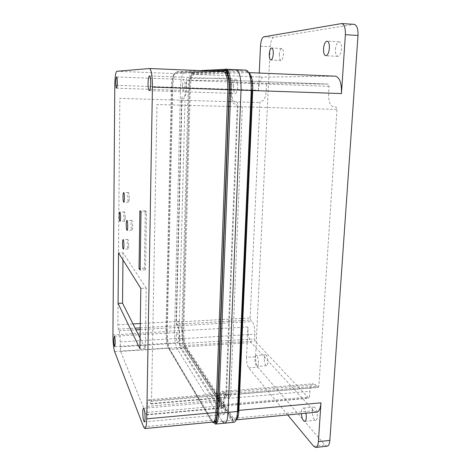 <?xml version="1.0" encoding="UTF-8"?>
<svg xmlns="http://www.w3.org/2000/svg" width="471" height="471" viewBox="0 0 471 471"><rect width="100%" height="100%" fill="white"/><g stroke="black" fill="none" stroke-linecap="round" stroke-linejoin="round"><path stroke-width="0.35" stroke-dasharray="2.35 1.77" d="M335.434 49.367C335.941 44.704 337.183 42.178 339.161 41.801C340.839 42.302 341.616 44.633 341.499 48.79C340.975 53.464 339.732 55.978 337.784 56.326C336.1 55.819 335.317 53.5 335.434 49.367M258.402 362.941C258.361 358.655 257.643 356.164 256.248 355.475C255.506 355.617 255.064 356.782 254.923 358.979C254.964 363.241 255.682 365.726 257.084 366.426C257.814 366.297 258.255 365.131 258.402 362.941M264.266 358.307C264.414 356.117 264.873 354.951 265.644 354.81C267.081 355.493 267.822 357.972 267.864 362.246C267.711 364.43 267.257 365.59 266.492 365.72C265.049 365.025 264.302 362.552 264.266 358.307M306.026 413.191C305.314 409.97 304.343 408.28 303.118 408.11C302.158 408.263 301.587 409.535 301.399 411.925L301.387 413.632M312.302 410.895C312.503 408.516 313.091 407.244 314.086 407.085C316.224 407.992 317.33 411.124 317.407 416.476C317.201 418.849 316.612 420.108 315.629 420.262C313.48 419.331 312.373 416.205 312.302 410.895M279.344 54.701C279.674 50.897 280.504 48.831 281.835 48.501C283 48.907 283.548 50.844 283.483 54.306C283.142 58.121 282.312 60.182 280.993 60.488C279.827 60.082 279.279 58.151 279.344 54.701M236.542 419.514L235.618 419.908L233.516 418.307L186.292 346.797C184.585 343.459 183.743 338.119 183.778 330.772L190.337 87.894L258.491 90.244C259.079 82.337 260.693 77.956 263.336 77.097L335.381 76.19M316.553 412.184L313.774 410.712L251.173 342.552C248.9 339.338 247.811 334.151 247.905 326.98L246.545 357.371L255.594 356.724L270.23 46.764C270.654 41.371 271.785 38.251 273.627 37.403L354.08 24.339M327.045 446.202L324.943 445.018L257.802 367.186C256.265 364.925 255.529 361.434 255.594 356.724M287.699 414.939L248.688 367.875C247.198 365.596 246.486 362.099 246.545 357.371M258.491 90.244L259.256 73.052M235.936 69.696L227.416 70.097L235.936 69.696M208.806 70.968L184.314 72.122C182.2 73.188 180.935 78.333 180.523 87.559L174.57 330.754C174.547 339.085 175.453 345.161 177.296 348.97L218.338 415.01L177.296 348.97C175.453 345.161 174.547 339.085 174.57 330.754L180.523 87.559C180.935 78.333 182.2 73.188 184.314 72.122L208.806 70.968M218.52 415.304L222.277 421.339L218.52 415.304M250.154 317.972L259.892 102.554L260.534 100.859L262.241 101C264.361 100.541 265.691 97.061 266.221 90.55L266.468 85.163L267.145 83.373L328.305 84.103L329.058 86.352L328.634 93.052C328.44 101.153 330.006 105.745 333.338 106.84L336.182 107.076L336.995 109.431L318.902 386.102L318.284 387.392L315.446 384.736L313.415 383.741C311.437 384.053 310.254 386.579 309.865 391.307L309.506 396.988L308.941 398.219L308.599 398.042L255.07 341.022L254.617 338.89L254.84 334.175C254.905 328.228 254.004 324.03 252.138 321.569L250.596 320.033L250.154 317.972L176.46 322.076L176.784 324.201L177.885 325.814C179.221 328.375 179.881 332.72 179.875 338.837L180.081 345.891L218.562 406.09L218.803 406.285L219.203 405.025L219.427 399.149C219.674 394.256 220.51 391.678 221.929 391.401L223.389 392.49L225.45 395.322L225.886 393.997L237.19 106.67L251.261 107.058M237.19 106.67L236.589 104.221L234.534 104.009C232.121 102.896 230.967 98.133 231.055 89.714L231.32 82.737L230.761 80.411L187.011 80.388L186.54 82.242L186.398 87.806C186.063 94.53 185.144 98.133 183.643 98.622L182.436 98.498L181.989 100.252L228.841 101.636M230.325 101.683L251.461 102.307M252.209 102.325L259.892 102.554M181.989 100.252L176.46 322.076M252.003 107.076L336.995 109.431M230.761 80.411L250.931 81.171L230.761 80.411M228.394 78.109L187.064 78.522C186.545 78.751 186.233 79.993 186.122 82.237L185.98 87.789C185.704 93.382 184.938 96.384 183.69 96.808L182.477 96.69C181.989 96.867 181.694 98.039 181.594 100.205L176.095 321.546L176.743 325.797L177.844 327.416C178.956 329.565 179.504 333.18 179.498 338.26L179.369 343.1L180.04 347.504L218.485 408.039C219.186 408.893 219.616 408.186 219.78 405.92L219.998 400.026C220.393 394.309 221.494 392.467 223.313 394.492L225.114 397.153C225.862 397.995 226.321 397.241 226.498 394.886L237.884 106.752C237.914 103.856 237.514 102.225 236.683 101.854L234.623 101.659C232.609 100.759 231.644 96.785 231.714 89.743L231.979 82.749C232.003 79.911 231.626 78.357 230.831 78.08L228.635 78.104M187.011 80.388L267.145 83.373M231.055 89.714L251.226 90.403M252.721 90.456L328.634 93.052M129.225 198.132C129.201 194.87 128.936 193.022 128.43 192.586C128.03 192.763 127.8 194.123 127.741 196.66C127.765 199.904 128.03 201.753 128.536 202.194C128.93 202.024 129.16 200.675 129.225 198.132M125.198 217.384C125.168 214.187 124.915 212.374 124.438 211.938C124.079 212.097 123.873 213.363 123.82 215.736C123.849 218.915 124.103 220.728 124.579 221.176C124.939 221.023 125.145 219.757 125.198 217.384M132.639 226.263C132.61 222.836 132.322 220.881 131.774 220.404C131.368 220.569 131.132 221.9 131.073 224.396C131.103 227.799 131.391 229.748 131.939 230.237C132.345 230.084 132.575 228.759 132.639 226.263M128.683 245.291C128.648 241.929 128.371 240.01 127.853 239.527C127.488 239.674 127.276 240.916 127.223 243.254C127.252 246.598 127.529 248.517 128.053 249.006C128.418 248.865 128.63 247.628 128.683 245.291M182.571 84.921C182.73 81.577 183.19 79.758 183.949 79.469C184.667 79.846 185.026 81.689 185.015 84.986C184.85 88.342 184.391 90.155 183.643 90.426C182.919 90.043 182.56 88.207 182.571 84.921M233.522 86.293C233.81 81.936 234.599 79.581 235.889 79.222C237.096 79.734 237.678 82.125 237.637 86.399C237.331 90.768 236.542 93.117 235.27 93.441C234.058 92.922 233.475 90.538 233.522 86.293M221.341 405.207C221.464 402.776 221.882 401.498 222.583 401.363C224.055 402.305 224.826 405.413 224.903 410.694C224.773 413.12 224.361 414.392 223.666 414.515C222.188 413.55 221.411 410.447 221.341 405.207M176.301 335.864C176.384 333.727 176.666 332.597 177.149 332.473C178.009 333.103 178.456 335.358 178.503 339.25C178.415 341.381 178.132 342.505 177.655 342.623C176.796 341.981 176.342 339.732 176.301 335.864M224.755 423.176L222.277 421.339L231.414 420.468L233.793 422.304L232.309 419.891L231.414 420.468L184.626 348.487L169.925 349.458C168.159 345.626 167.282 339.538 167.299 331.184L181.806 330.33C181.771 338.637 182.707 344.69 184.626 348.487L185.344 348.04C183.613 344.242 182.742 338.39 182.736 330.495L181.806 330.33L188.223 87.824L172.78 87.288C173.163 78.039 174.37 72.875 176.395 71.798L199.851 70.603M140.081 338.054L145.245 348.31L146.234 288.181L140.823 288.405M146.234 288.181L123.037 252.697L118.515 252.827M123.037 252.697L122.966 259.927M145.245 348.31L139.922 348.658M145.545 269.871L146.481 211.909L145.309 210.778L144.397 268.264L145.545 269.871L140.146 270.066M146.481 211.909L141 211.985M145.309 210.778L139.869 210.849M144.397 268.264L140.17 268.411M228.665 106.493L156.984 104.515L151.509 401.28C151.462 402.999 151.273 403.9 150.95 403.971L148.583 399.797C147.8 399.991 147.358 402.175 147.252 406.355L147.146 412.408L146.64 414.963L146.31 414.539L120.617 351.395L120.193 341.934C120.164 336.736 119.781 333.032 119.039 330.813L118.309 329.135L117.856 324.778L119.84 98.38L185.032 100.305L179.351 321.369L180.004 325.614L181.123 327.227C182.253 329.37 182.819 332.979 182.807 338.06L182.677 342.894L183.354 347.286L222.995 408.069C223.454 407.98 223.725 407.144 223.807 405.555L224.037 399.673C224.249 395.605 224.961 393.462 226.162 393.232L227.411 394.145L229.766 397.177C230.26 397.088 230.56 396.205 230.649 394.533L242.359 106.876L230.148 106.534M225.927 70.98L192.186 72.44C189.984 73.5 188.659 78.628 188.223 87.824L189.277 87.859C189.695 79.199 190.949 74.377 193.033 73.388L226.786 72.116M210.914 71.056L175.489 72.687L176.395 71.798L192.186 72.44L193.875 74.341L226.474 75.637M245.927 70.12L228.005 70.891M226.027 69.284L246.003 70.138L247.964 72.587L335.317 76.19M228.6 72.045L246.91 71.356C250.395 72.375 252.085 78.757 251.973 90.509L251.973 90.509M229.047 73.199L247.964 72.587L249.347 73.152M247.905 326.98L182.842 330.607L189.342 87.859L190.337 87.894C190.737 79.77 191.915 75.254 193.875 74.341L227.34 73.258M228.441 75.713L250.142 76.573M251.29 76.62L263.336 77.097M236.648 418.012L233.516 418.307L232.621 418.89L185.58 347.239L185.462 347.639C183.649 344.077 182.754 338.378 182.789 330.548L182.842 330.607C182.772 338.396 183.684 343.942 185.58 347.239L186.292 346.797L251.173 342.552M313.651 446.249L324.943 445.018M248.688 367.875L257.802 367.186M260.457 46.258L270.23 46.764M263.731 36.85L273.627 37.403M341.134 23.579L353.639 24.368M237.578 417.924L313.774 410.712M227.334 73.24L193.175 74.277C192.574 72.516 189.371 78.192 189.342 87.859L182.789 330.548L189.218 87.859C189.142 77.998 192.91 71.298 192.303 72.452L225.95 71.003M238.202 410.63L238.185 410.93C237.425 420.25 235.518 423.07 232.462 419.39L185.462 347.639L185.344 348.04L232.309 419.891L232.621 418.89C233.645 419.861 234.505 420.209 235.206 419.932L236.365 419.832M176.784 324.201L250.596 320.033M177.885 325.814L252.138 321.569M179.875 338.837L254.84 334.175M179.745 343.689L254.617 338.89M180.081 345.891L255.07 341.022M218.562 406.09L308.599 398.042M219.203 405.025L238.514 403.306M239.203 403.247L309.506 396.988M219.427 399.149L238.768 397.471M239.456 397.412L309.865 391.307M223.389 392.49L315.446 384.736M225.197 395.134L317.937 387.221M225.886 393.997L238.962 392.885M239.657 392.826L318.902 386.102M328.305 84.103L252.321 81.224L328.287 84.103M231.32 82.737L251.137 83.473M252.58 83.526L329.058 86.352M215.453 424.071L213.075 422.222L215.541 421.987M216.148 421.928L222.277 421.339M223.501 71.574L174.588 73.576C172.816 74.5 171.762 79.057 171.426 87.247L166.016 331.825C166.004 339.22 166.769 344.601 168.318 347.969L211.09 420.432L212.992 422.063L169.925 349.458L169.118 348.717L212.509 422.11M167.299 331.184L172.78 87.288L172.103 87.27L166.657 331.502L167.299 331.184M116.79 71.28L174.588 73.576L175.489 72.687C173.593 73.688 172.468 78.545 172.103 87.27L114.794 85.298M112.94 334.963L166.657 331.502C166.646 339.379 167.464 345.113 169.118 348.717L168.318 347.969L114.571 351.484M212.668 422.175L213.075 422.222M143.537 426.832L211.09 420.432L212.604 422.098M223.537 71.574L149.384 68.525M117.856 324.778L132.975 323.936M140.299 323.53L179.351 321.369M118.309 329.135L135.106 328.175M140.234 327.881L180.004 325.614M119.039 330.813L135.948 329.835M140.211 329.594L181.123 327.227M120.193 341.934L182.807 338.06M120.146 346.88L182.677 342.894M120.617 351.395L183.354 347.286M146.31 414.539L222.495 407.674M147.146 412.408L223.807 405.555M147.252 406.355L217.755 400.22M219.133 400.097L224.037 399.673M149.401 400.774L227.411 394.145M150.608 403.57L229.247 396.8M151.509 401.28L217.926 395.616M219.303 395.499L230.649 394.533M339.161 41.801L327.121 41.136M265.644 354.81L256.248 355.475M314.086 407.085L303.118 408.11M281.835 48.501L271.673 47.983M228.017 70.915L246.056 70.126M280.993 60.488L270.902 60.017M229.041 73.182L248.994 72.628M315.629 420.262L304.713 421.339M266.492 365.72L257.084 366.426M337.784 56.326L325.867 55.737M218.803 406.285L238.461 404.524M239.156 404.459L308.941 398.219M221.929 391.401L313.415 383.741M225.45 395.322L238.909 394.168M239.604 394.109L318.284 387.392M128.43 192.586L123.643 192.615M124.438 211.938L119.828 211.997M131.774 220.404L126.876 220.487M127.853 239.527L123.125 239.639M116.631 76.938L183.949 79.469M149.519 75.902L228.771 78.951M230.325 79.01L235.889 79.222M143.549 408.292L217.702 401.792M219.074 401.675L222.583 401.363M114.341 336.223L177.149 332.473M114.753 346.627L177.655 342.623M144.379 421.875L217.155 415.122M218.544 414.992L223.666 414.515M149.272 90.62L229.153 93.24M230.643 93.293L235.27 93.441M116.543 88.189L183.643 90.426M128.053 249.006L123.343 249.135M131.939 230.237L127.064 230.337M124.579 221.176L119.987 221.252M128.536 202.194L123.767 202.242M146.64 414.963L222.995 408.069M148.583 399.797L226.162 393.232M150.95 403.971L217.832 398.207M219.209 398.083L229.766 397.177"/><path stroke-width="0.71" d="M329.394 48.154C329.5 43.974 328.746 41.636 327.121 41.136C325.208 41.519 324.007 44.056 323.518 48.743C323.412 52.899 324.172 55.225 325.797 55.737C327.686 55.378 328.882 52.852 329.394 48.154M301.387 413.632C301.823 418.236 302.9 420.803 304.619 421.351C305.573 421.198 306.144 419.932 306.338 417.553L306.026 413.191M273.268 53.806C273.327 50.326 272.797 48.383 271.673 47.983C270.383 48.307 269.583 50.385 269.265 54.206C269.206 57.674 269.736 59.611 270.866 60.017C272.138 59.705 272.945 57.639 273.268 53.806M335.381 76.19L335.564 76.196C339.738 77.462 341.705 83.255 341.463 93.57L345.367 34.707L358.001 35.443L329.847 440.409C329.523 444.035 328.587 445.966 327.045 446.202L315.835 447.432M249.347 73.152C251.791 75.884 252.915 81.677 252.721 90.532L238.897 410.365L320.969 402.835L318.396 441.639C318.084 445.283 317.183 447.22 315.682 447.45L313.651 446.249L287.699 414.939M259.256 73.052L260.457 46.258C260.863 40.842 261.953 37.704 263.731 36.85L341.669 23.556C344.33 24.357 345.561 28.072 345.367 34.707M354.08 24.339L354.192 24.345C356.941 25.146 358.207 28.849 358.001 35.443M320.969 402.835C320.451 408.704 318.979 411.825 316.553 412.184L236.365 419.832M212.604 422.098C215.159 424.589 216.719 421.51 217.29 412.849L218.638 413.232L230.772 89.784L229.283 89.731C229.365 77.874 227.811 71.439 224.62 70.426L226.003 69.278C229.289 70.703 230.878 77.538 230.772 89.784L241.04 90.138C241.158 77.939 239.509 71.127 236.083 69.702L236.083 69.702C239.509 71.127 241.158 77.939 241.04 90.138L228.094 412.361L241.04 90.138L251.22 90.485C251.355 78.339 249.648 71.551 246.086 70.126L245.927 70.12M227.416 70.097L208.806 70.968L227.416 70.097M218.338 415.01L218.52 415.304L218.338 415.01M222.277 421.339L224.561 423.193C226.533 422.858 227.711 419.243 228.094 412.361C227.711 419.243 226.533 422.858 224.561 423.193L215.453 424.071M228.841 101.636L230.325 101.683M251.461 102.307L252.209 102.325M251.261 107.058L252.003 107.076M251.226 90.403L252.721 90.456M124.409 198.167C124.379 194.9 124.126 193.051 123.643 192.615C123.261 192.792 123.037 194.152 122.984 196.695C123.008 199.945 123.267 201.794 123.749 202.242C124.132 202.071 124.35 200.717 124.409 198.167M120.558 217.455C120.529 214.252 120.288 212.433 119.828 211.997C119.481 212.156 119.281 213.428 119.234 215.8C119.263 218.986 119.51 220.805 119.97 221.252C120.311 221.099 120.511 219.833 120.558 217.455M127.712 226.351C127.682 222.918 127.4 220.964 126.876 220.487C126.487 220.652 126.263 221.982 126.21 224.479C126.24 227.893 126.516 229.848 127.04 230.337C127.429 230.178 127.653 228.853 127.712 226.351M123.926 245.415C123.891 242.047 123.626 240.122 123.125 239.639C122.772 239.786 122.572 241.034 122.525 243.372C122.56 246.722 122.825 248.641 123.325 249.135C123.679 248.994 123.879 247.752 123.926 245.415M117.35 82.59C117.326 79.199 117.091 77.321 116.631 76.938C116.16 77.25 115.884 79.122 115.813 82.555C115.831 85.922 116.072 87.8 116.525 88.189C116.996 87.9 117.273 86.034 117.35 82.59M150.691 83.302C150.685 78.881 150.296 76.414 149.519 75.902C148.701 76.29 148.212 78.739 148.065 83.249C148.065 87.641 148.459 90.096 149.236 90.62C150.043 90.261 150.532 87.824 150.691 83.302M145.092 417.989C145.003 412.543 144.485 409.311 143.549 408.292C143.102 408.404 142.848 409.711 142.784 412.207C142.872 417.606 143.39 420.833 144.332 421.881C144.78 421.78 145.033 420.479 145.092 417.989M115.242 343.188C115.183 339.208 114.883 336.883 114.341 336.223L113.835 339.673C113.894 343.63 114.194 345.95 114.736 346.627L115.242 343.188M114.571 351.484L143.537 426.832L144.827 428.569C145.928 428.322 146.563 425.077 146.734 418.825L152.433 87.1C152.416 75.972 151.444 69.779 149.501 68.525L116.79 71.28C115.625 72.251 114.959 76.926 114.794 85.298L112.94 334.963C112.981 342.505 113.529 348.016 114.571 351.484M140.823 288.405L118.515 252.827L118.068 303.406L139.922 348.658L140.823 288.405M122.966 259.927L122.531 303.194L118.068 303.406M122.531 303.194L140.081 338.054M140.146 270.066L141 211.985L139.869 210.849L139.039 268.452L140.146 270.066M140.17 268.411L139.039 268.452M228.665 106.493L230.148 106.534M228.005 70.891L225.927 70.98M226.786 72.116L228.6 72.045M224.755 423.176L233.793 422.304C235.841 421.957 237.072 418.354 237.472 411.495L251.22 90.485L341.463 93.57M226.474 75.637L228.441 75.713M250.142 76.573L251.29 76.62M318.396 441.639L329.847 440.409M238.202 410.63L238.897 410.365C238.644 415.187 237.861 418.23 236.542 419.514M236.648 418.012L237.578 417.924M227.34 73.258L229.047 73.199M251.973 90.509L238.185 410.93L237.472 411.495L218.638 413.232C218.279 420.138 217.155 423.759 215.265 424.088L215.288 424.083C216.024 423.753 216.742 420.055 217.425 412.99L229.442 89.737C230.26 76.384 225.58 67.382 226.003 69.278L246.056 70.126M238.514 403.306L239.203 403.247M238.768 397.471L239.456 397.412M238.962 392.885L239.657 392.826M250.931 81.171L252.321 81.224L250.931 81.171M251.137 83.473L252.58 83.526M213.075 422.222L212.98 422.063C214.646 421.769 215.63 418.572 215.942 412.472L217.29 412.849L229.283 89.731L227.799 89.678C227.893 78.875 226.498 72.84 223.631 71.58L223.501 71.574M199.851 70.603L225.591 69.284M223.537 71.574L224.62 70.426L210.914 71.056M215.541 421.987L216.148 421.928M146.734 418.825L215.942 412.472L227.799 89.678L152.433 87.1M132.975 323.936L140.299 323.53M135.106 328.175L140.234 327.881M135.948 329.835L140.211 329.594M217.755 400.22L219.133 400.097M217.926 395.616L219.303 395.499M225.95 71.003L228.017 70.915M248.994 72.628L335.564 76.196M341.669 23.556L354.192 24.345M227.334 73.24L229.041 73.182M238.461 404.524L239.156 404.459M238.909 394.168L239.604 394.109M228.771 78.951L230.325 79.01M217.702 401.792L219.074 401.675M144.933 428.557L212.992 422.063L214.175 421.928L215.494 420.939C215.742 420.644 216.631 419.143 217.149 412.714L229.13 89.725C229.289 82.013 228.494 76.52 226.751 73.258L223.631 71.58L149.501 68.525M217.155 415.122L218.544 414.992M229.153 93.24L230.643 93.293M217.832 398.207L219.209 398.083"/></g></svg>
